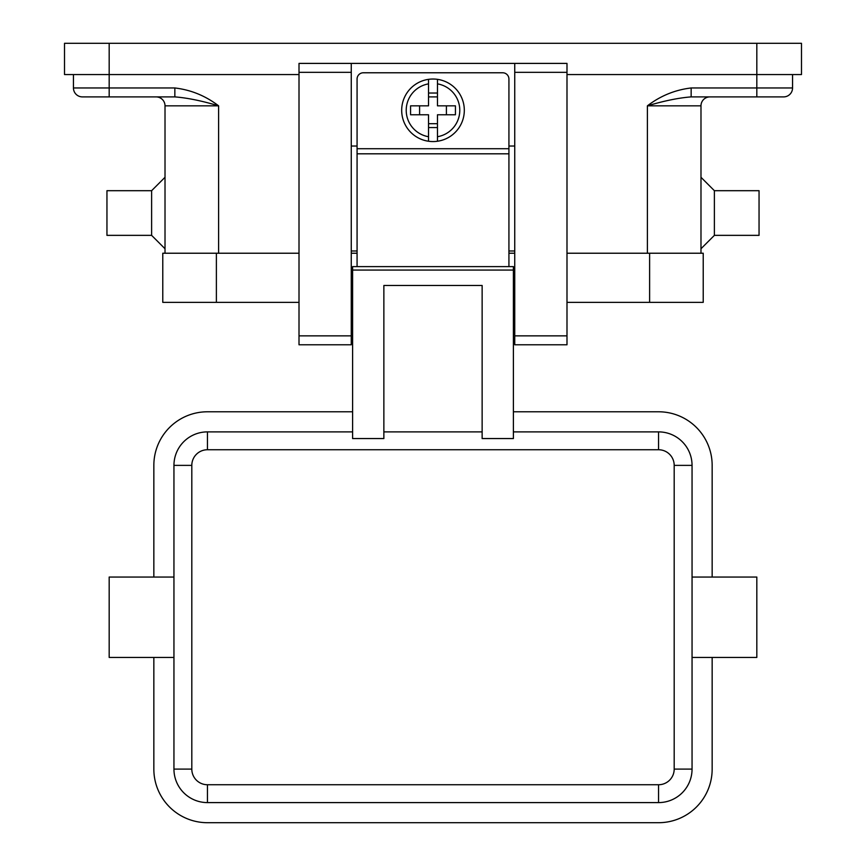 <?xml version="1.0" encoding="UTF-8"?>
<svg xmlns="http://www.w3.org/2000/svg" width="866" height="866" viewBox="0 0 866 866"><rect width="100%" height="100%" fill="white"/><g stroke="black" fill="none" stroke-linecap="round" stroke-linejoin="round"><path stroke-width="1.3" d="M433 79.033A31.263 31.263 0 0 1 437.471 79.347L437.471 105.836L455.429 105.836L455.429 114.767L437.471 114.767L437.471 141.245A31.263 31.263 0 0 1 428.529 141.245L428.529 114.767L410.571 114.767L410.571 105.836L428.529 105.836L428.529 79.347A31.263 31.263 0 0 1 433 79.033M357.073 266.62L357.073 79.033A6.257 6.257 0 0 1 363.319 72.776L502.681 72.776A6.257 6.257 0 0 1 508.927 79.033L508.927 266.62M165.016 177.292L151.615 190.693L151.615 235.357L165.016 248.759M151.615 190.693L106.951 190.693L106.951 235.357L151.615 235.357M714.385 235.357L759.049 235.357L759.049 190.693L714.385 190.693L714.385 235.357L700.984 248.759M792.552 74.563L792.552 87.964L691.155 87.964L691.155 96.895L783.622 96.895A8.931 8.931 0 0 0 789.933 94.286A8.931 8.931 0 0 1 783.622 96.895A8.931 8.931 0 0 0 789.933 94.286A8.931 8.931 0 0 1 783.622 96.895M82.378 96.895A8.931 8.931 0 0 1 76.067 94.286A8.931 8.931 0 0 0 82.378 96.895L174.845 96.895L174.845 87.964L73.448 87.964L73.448 74.563M352.603 296.995L351.26 296.995M514.74 296.995L513.397 296.995M692.053 577.048L756.819 577.048L756.819 657.446L692.053 657.446M173.947 577.048L109.181 577.048L109.181 657.446L173.947 657.446L173.947 769.105A33.503 33.503 0 0 0 207.439 802.598L658.561 802.598A33.503 33.503 0 0 0 692.053 769.105L692.053 465.378A33.503 33.503 0 0 0 658.561 431.885L513.397 431.885M482.135 431.885L383.865 431.885M482.135 438.553L513.397 438.553L513.397 266.62L352.603 266.62L352.603 438.553L383.865 438.553L383.865 285.477L482.135 285.477L482.135 438.553M299.008 253.229L162.776 253.229L162.776 302.353L299.008 302.353M566.992 302.353L703.224 302.353L703.224 253.229L566.992 253.229M514.74 253.229L508.927 253.229M357.073 253.229L351.26 253.229M712.155 577.048L712.155 465.378A53.595 53.595 0 0 0 658.561 411.783L513.397 411.783M153.845 657.446L153.845 769.105A53.595 53.595 0 0 0 207.439 822.7L658.561 822.7A53.595 53.595 0 0 0 712.155 769.105L712.155 657.446M352.603 411.783L207.439 411.783A53.595 53.595 0 0 0 153.845 465.378L153.845 577.048M207.439 449.746L207.439 431.885L352.603 431.885L207.439 431.885A33.503 33.503 0 0 0 173.947 465.378L173.947 769.105L191.808 769.105L191.808 465.378A15.631 15.631 0 0 1 207.439 449.746L658.561 449.746L658.561 431.885M419.599 105.836L419.599 114.767M446.401 114.767L446.401 105.836M437.471 79.347L437.471 83.872A26.803 26.803 0 0 1 437.471 136.72L437.471 141.245A31.263 31.263 0 0 0 437.471 79.347A31.263 31.263 0 0 1 437.471 141.245M428.529 83.872L428.529 79.347A31.263 31.263 0 0 0 428.529 141.245L428.529 136.72A26.803 26.803 0 0 1 428.529 83.872M428.529 93.03L437.471 93.03M437.471 96.895L428.529 96.895M437.471 127.562L428.529 127.562M428.529 123.697L437.471 123.697M109.181 43.3L109.181 74.563L64.517 74.563L64.517 43.3L801.483 43.3L801.483 74.563L756.819 74.563L756.819 96.895M109.181 96.895L109.181 74.563L299.008 74.563M566.992 74.563L756.819 74.563L756.819 43.3M162.397 99.514A8.931 8.931 0 0 0 156.075 96.895A8.931 8.931 0 0 1 165.016 105.836L165.016 253.229M165.016 105.836L218.611 105.836C201.821 100.824 187.24 97.847 174.845 96.895M691.155 96.895C678.76 97.847 664.179 100.824 647.389 105.836L700.984 105.836L700.984 253.229M700.984 105.836A8.931 8.931 0 0 1 709.925 96.895A8.931 8.931 0 0 0 700.984 105.836M76.067 94.286A8.931 8.931 0 0 1 73.448 87.964M792.552 87.964A8.931 8.931 0 0 1 789.933 94.286A8.931 8.931 0 0 0 792.552 87.964A8.931 8.931 0 0 1 789.933 94.286M299.008 335.856L351.26 335.856L351.26 344.787L299.008 344.787L299.008 63.402L566.992 63.402L566.992 344.787L514.74 344.787L514.74 335.856L566.992 335.856M514.74 250.988L508.927 250.988M357.073 250.988L351.26 250.988M514.74 63.402L514.74 335.856M351.26 335.856L351.26 63.402M514.74 146.029L508.927 146.029M357.073 146.029L351.26 146.029M658.561 449.746A15.631 15.631 0 0 1 674.192 465.378L674.192 769.105A15.631 15.631 0 0 1 658.561 784.737L658.561 802.598M658.561 784.737L207.439 784.737A15.631 15.631 0 0 1 191.808 769.105M207.439 802.598L207.439 784.737M674.192 465.378L692.053 465.378M674.192 769.105L692.053 769.105M173.947 465.378L191.808 465.378M216.381 302.353L216.381 253.229M649.619 302.353L649.619 253.229M513.397 270.062L352.603 270.062M357.073 153.812L508.927 153.812M174.845 87.964C190.899 89.858 205.491 95.812 218.611 105.836L218.611 253.229M691.155 87.964C675.101 89.858 660.509 95.812 647.389 105.836L647.389 253.229M514.74 72.333L566.992 72.333M299.008 72.333L351.26 72.333M357.073 148.714L508.927 148.714M351.26 320.225L352.603 320.225M513.397 320.225L514.74 320.225M714.385 190.693L700.984 177.292"/></g></svg>
